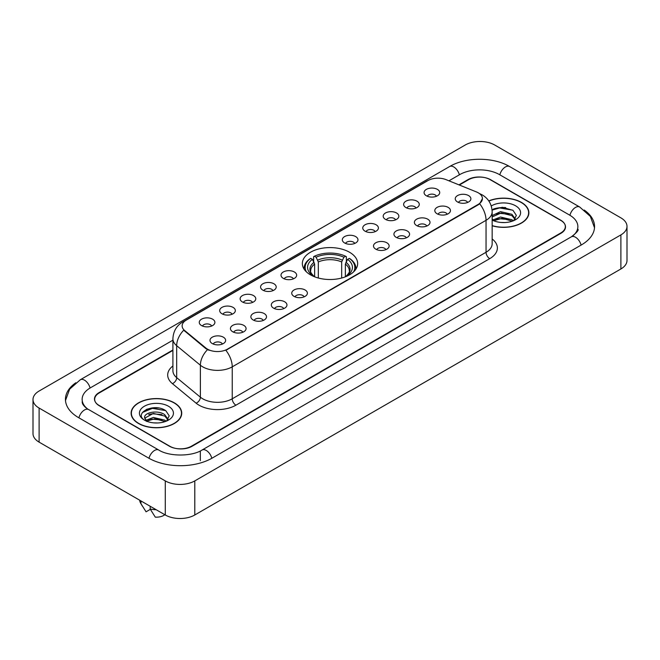 <?xml version="1.0" encoding="UTF-8"?>
<svg xmlns="http://www.w3.org/2000/svg" width="660" height="660" viewBox="0 0 660 660"><rect width="100%" height="100%" fill="white"/><g stroke="black" fill="none" stroke-linecap="round" stroke-linejoin="round"><path stroke-width="0.99" d="M349.552 252.26A27.654 15.964 0 0 0 319.415 248.795A27.654 15.964 0 0 0 302.346 263.546A27.654 15.964 0 0 0 310.447 274.832A27.654 15.964 0 0 0 340.585 278.297A27.654 15.964 0 0 0 357.654 263.546A27.654 15.964 0 0 0 349.552 252.26M405.925 207.57A7.829 4.521 180 0 1 404.365 206.291A7.829 4.521 180 0 1 406.964 200.681A7.829 4.521 180 0 1 416.988 201.185A7.829 4.521 180 0 1 418.539 206.291A7.829 4.521 180 0 1 405.925 207.57M416.039 208.04A4.694 2.714 0 0 0 414.777 206.72A4.694 2.714 0 0 0 410.149 206.035A4.694 2.714 0 0 0 406.873 208.04M385.481 219.376A7.829 4.521 180 0 1 383.93 218.097A7.829 4.521 180 0 1 386.521 212.479A7.829 4.521 180 0 1 396.553 212.982A7.829 4.521 180 0 1 398.104 218.097A7.829 4.521 180 0 1 385.481 219.376M395.596 219.838A4.694 2.714 0 0 0 394.342 218.518A4.694 2.714 0 0 0 389.713 217.833A4.694 2.714 0 0 0 386.438 219.838M365.046 231.173A7.829 4.521 180 0 1 363.495 229.895A7.829 4.521 180 0 1 366.085 224.276A7.829 4.521 180 0 1 376.117 224.779A7.829 4.521 180 0 1 377.668 229.895A7.829 4.521 180 0 1 365.046 231.173M375.161 231.643A4.694 2.714 0 0 0 373.898 230.323A4.694 2.714 0 0 0 369.278 229.63A4.694 2.714 0 0 0 366.003 231.643M344.611 242.971A7.829 4.521 180 0 1 343.06 241.692A7.829 4.521 180 0 1 345.65 236.074A7.829 4.521 180 0 1 355.674 236.585A7.829 4.521 180 0 1 357.233 241.692A7.829 4.521 180 0 1 344.611 242.971M354.725 243.441A4.694 2.714 0 0 0 353.463 242.121A4.694 2.714 0 0 0 348.835 241.436A4.694 2.714 0 0 0 345.56 243.441M283.297 278.372A7.829 4.521 180 0 1 281.746 277.093A7.829 4.521 180 0 1 284.336 271.474A7.829 4.521 180 0 1 294.36 271.978A7.829 4.521 180 0 1 295.919 277.093A7.829 4.521 180 0 1 283.297 278.372M293.411 278.842A4.694 2.714 0 0 0 292.149 277.522A4.694 2.714 0 0 0 287.521 276.829A4.694 2.714 0 0 0 284.245 278.842M262.861 290.169A7.829 4.521 180 0 1 261.302 288.89A7.829 4.521 180 0 1 263.901 283.28A7.829 4.521 180 0 1 273.925 283.784A7.829 4.521 180 0 1 275.476 288.89A7.829 4.521 180 0 1 262.861 290.169M272.976 290.639A4.694 2.714 0 0 0 271.714 289.319A4.694 2.714 0 0 0 267.085 288.635A4.694 2.714 0 0 0 263.81 290.639M242.418 301.966A7.829 4.521 180 0 1 240.867 300.688A7.829 4.521 180 0 1 243.458 295.078A7.829 4.521 180 0 1 253.489 295.581A7.829 4.521 180 0 1 255.04 300.688A7.829 4.521 180 0 1 242.418 301.966M252.532 302.437A4.694 2.714 0 0 0 251.27 301.117A4.694 2.714 0 0 0 246.65 300.432A4.694 2.714 0 0 0 243.375 302.437M221.983 313.772A7.829 4.521 180 0 1 220.432 312.493A7.829 4.521 180 0 1 223.022 306.875A7.829 4.521 180 0 1 233.046 307.378A7.829 4.521 180 0 1 234.605 312.493A7.829 4.521 180 0 1 221.983 313.772M232.097 314.234A4.694 2.714 0 0 0 230.835 312.914A4.694 2.714 0 0 0 226.207 312.229A4.694 2.714 0 0 0 222.931 314.234M201.547 325.57A7.829 4.521 180 0 1 199.988 324.291A7.829 4.521 180 0 1 202.587 318.673A7.829 4.521 180 0 1 212.611 319.176A7.829 4.521 180 0 1 214.162 324.291A7.829 4.521 180 0 1 201.547 325.57M211.662 326.04A4.694 2.714 0 0 0 210.4 324.72A4.694 2.714 0 0 0 205.771 324.027A4.694 2.714 0 0 0 202.496 326.04M426.36 195.773A7.829 4.521 180 0 1 424.809 194.494A7.829 4.521 180 0 1 427.399 188.875A7.829 4.521 180 0 1 437.423 189.387A7.829 4.521 180 0 1 438.983 194.494A7.829 4.521 180 0 1 426.36 195.773M436.474 196.243A4.694 2.714 0 0 0 435.212 194.923A4.694 2.714 0 0 0 430.584 194.238A4.694 2.714 0 0 0 427.317 196.243M437.093 213.774A7.829 4.521 180 0 1 435.542 212.495A7.829 4.521 180 0 1 438.133 206.877A7.829 4.521 180 0 1 448.165 207.38A7.829 4.521 180 0 1 449.716 212.495A7.829 4.521 180 0 1 437.093 213.774M447.208 214.236A4.694 2.714 0 0 0 445.945 212.916A4.694 2.714 0 0 0 441.326 212.231A4.694 2.714 0 0 0 438.05 214.236M416.658 225.572A7.829 4.521 180 0 1 415.107 224.293A7.829 4.521 180 0 1 417.697 218.674A7.829 4.521 180 0 1 427.721 219.178A7.829 4.521 180 0 1 429.281 224.293A7.829 4.521 180 0 1 416.658 225.572M426.772 226.042A4.694 2.714 0 0 0 425.51 224.722A4.694 2.714 0 0 0 420.882 224.029A4.694 2.714 0 0 0 417.607 226.042M396.223 237.369A7.829 4.521 180 0 1 394.663 236.09A7.829 4.521 180 0 1 397.262 230.48A7.829 4.521 180 0 1 407.286 230.983A7.829 4.521 180 0 1 408.837 236.09A7.829 4.521 180 0 1 396.223 237.369M406.337 237.839A4.694 2.714 0 0 0 405.075 236.519A4.694 2.714 0 0 0 400.447 235.834A4.694 2.714 0 0 0 397.171 237.839M375.779 249.166A7.829 4.521 180 0 1 374.228 247.888A7.829 4.521 180 0 1 376.819 242.278A7.829 4.521 180 0 1 386.851 242.781A7.829 4.521 180 0 1 388.402 247.888A7.829 4.521 180 0 1 375.779 249.166M385.894 249.637A4.694 2.714 0 0 0 384.64 248.317A4.694 2.714 0 0 0 380.011 247.632A4.694 2.714 0 0 0 376.736 249.637M294.03 296.365A7.829 4.521 180 0 1 292.479 295.086A7.829 4.521 180 0 1 295.07 289.476A7.829 4.521 180 0 1 305.101 289.979A7.829 4.521 180 0 1 306.652 295.086A7.829 4.521 180 0 1 294.03 296.365M304.144 296.835A4.694 2.714 0 0 0 302.882 295.515A4.694 2.714 0 0 0 298.262 294.83A4.694 2.714 0 0 0 294.987 296.835M273.595 308.171A7.829 4.521 180 0 1 272.044 306.892A7.829 4.521 180 0 1 274.634 301.274A7.829 4.521 180 0 1 284.658 301.777A7.829 4.521 180 0 1 286.217 306.892A7.829 4.521 180 0 1 273.595 308.171M283.709 308.632A4.694 2.714 0 0 0 282.447 307.312A4.694 2.714 0 0 0 277.819 306.628A4.694 2.714 0 0 0 274.543 308.632M253.16 319.968A7.829 4.521 180 0 1 251.6 318.689A7.829 4.521 180 0 1 254.191 313.071A7.829 4.521 180 0 1 264.223 313.574A7.829 4.521 180 0 1 265.774 318.689A7.829 4.521 180 0 1 253.16 319.968M263.266 320.438A4.694 2.714 0 0 0 262.012 319.118A4.694 2.714 0 0 0 257.384 318.425A4.694 2.714 0 0 0 254.108 320.438M232.716 331.765A7.829 4.521 180 0 1 231.165 330.487A7.829 4.521 180 0 1 233.755 324.877A7.829 4.521 180 0 1 243.787 325.38A7.829 4.521 180 0 1 245.338 330.487A7.829 4.521 180 0 1 232.716 331.765M242.83 332.236A4.694 2.714 0 0 0 241.568 330.916A4.694 2.714 0 0 0 236.948 330.231A4.694 2.714 0 0 0 233.673 332.236M212.281 343.563A7.829 4.521 180 0 1 210.73 342.292A7.829 4.521 180 0 1 213.32 336.674A7.829 4.521 180 0 1 223.344 337.177A7.829 4.521 180 0 1 224.903 342.292A7.829 4.521 180 0 1 212.281 343.563M222.395 344.033A4.694 2.714 0 0 0 221.133 342.713A4.694 2.714 0 0 0 216.505 342.028A4.694 2.714 0 0 0 213.229 344.033M457.537 201.968A7.829 4.521 180 0 1 455.978 200.689A7.829 4.521 180 0 1 458.576 195.079A7.829 4.521 180 0 1 468.6 195.583A7.829 4.521 180 0 1 470.151 200.689A7.829 4.521 180 0 1 457.537 201.968M467.651 202.438A4.694 2.714 0 0 0 466.389 201.118A4.694 2.714 0 0 0 461.761 200.434A4.694 2.714 0 0 0 458.486 202.438M476.421 191.92A14.083 8.134 180 0 1 478.302 192.835A14.083 8.134 180 0 1 482.427 198.586A14.083 8.134 180 0 1 478.302 204.336L227.444 349.165A14.083 8.134 180 0 1 205.945 348.084L184.676 330.545A14.083 8.134 180 0 1 182.127 325.883A14.083 8.134 180 0 1 186.252 320.125L428.002 180.551A14.083 8.134 180 0 1 446.044 179.644L476.421 191.92M172.912 350.411L99.247 392.939A15.65 9.034 0 0 0 94.66 399.325A15.65 9.034 0 0 0 99.247 405.718L169.339 446.185A15.65 9.034 0 0 0 191.474 446.185L560.753 232.98A15.65 9.034 0 0 0 565.339 226.595A15.65 9.034 0 0 0 560.753 220.201L490.66 179.734A15.65 9.034 0 0 0 468.526 179.734L459.36 185.023M572.657 236.016A28.174 16.269 0 0 0 577.863 226.595A28.174 16.269 0 0 0 569.605 215.094L499.513 174.628A28.174 16.269 0 0 0 459.673 174.628L448.948 180.815M172.912 340.18L90.395 387.824A28.174 16.269 0 0 0 82.137 399.325A28.174 16.269 0 0 0 87.343 408.746M165.28 480.901A20.872 12.045 0 0 0 194.791 480.901L620.887 234.902A20.872 12.045 0 0 0 627 226.38A20.872 12.045 0 0 0 620.887 217.858L494.719 145.018A20.872 12.045 0 0 0 465.209 145.018L39.113 391.025A20.872 12.045 0 0 0 33 399.539A20.872 12.045 0 0 0 39.113 408.061L165.28 480.901L165.28 514.981A20.872 12.045 0 0 0 194.791 514.981L620.887 268.975A20.872 12.045 0 0 0 627 260.461L627 226.38M33 399.539L33 433.62A20.872 12.045 0 0 0 39.113 442.142L165.28 514.981M75.817 382.759A44.872 25.905 0 0 0 65.447 399.325A44.872 25.905 0 0 0 78.59 417.648L148.681 458.114A44.872 25.905 0 0 0 212.132 458.114L581.41 244.91A44.872 25.905 0 0 0 594.553 226.595A44.872 25.905 0 0 0 584.183 210.029M492.162 225.786A25.303 14.611 0 0 0 528.874 212.751A25.303 14.611 0 0 0 521.466 202.422A25.303 14.611 0 0 0 488.771 200.896M174.322 402.839A25.303 14.611 0 0 0 146.743 399.679A25.303 14.611 0 0 0 131.125 413.168A25.303 14.611 0 0 0 138.534 423.505A25.303 14.611 0 0 0 166.114 426.665A25.303 14.611 0 0 0 181.731 413.168A25.303 14.611 0 0 0 174.322 402.839M482.427 198.586L479.671 203.767L478.302 204.757L225.86 350.303A18.257 10.543 60 0 1 232.237 366.844A20.872 12.045 180 0 1 202.727 366.844A20.872 12.045 180 0 1 200.384 365.236L176.682 345.691A20.872 12.045 180 0 1 172.912 338.786L172.912 370.73A20.872 12.045 0 0 0 176.682 377.644L200.384 397.188A20.872 12.045 0 0 0 202.727 398.797A20.872 12.045 0 0 0 232.237 398.797L486.049 252.26A20.872 12.045 0 0 0 492.162 243.738L492.162 211.794A20.872 12.045 180 0 1 486.049 220.308A18.257 10.543 -120 0 0 479.671 203.767M209.105 350.303L205.945 348.703L183.727 330.198A18.257 12.21 129.5 0 0 176.682 345.691L176.682 377.644A5.214 3.49 -50.5 0 1 172.408 383.633A26.087 15.065 180 0 1 172.912 365.953M172.912 349.981L99.058 392.617A15.65 9.034 0 0 0 94.479 399.011A15.65 9.034 0 0 0 99.058 405.397L169.892 446.292A15.65 9.034 0 0 0 192.027 446.292L560.942 233.302A15.65 9.034 0 0 0 565.521 226.916A15.65 9.034 0 0 0 560.942 220.523L490.108 179.627A15.65 9.034 0 0 0 467.973 179.627L458.931 184.849M158.515 408.004A20.872 12.045 0 0 0 146.297 409.456M505.659 207.578A20.872 12.045 0 0 0 493.449 209.03M492.162 225.621A25.039 14.462 0 0 0 528.619 212.751A25.039 14.462 0 0 0 521.284 202.529A25.039 14.462 0 0 0 488.87 201.044M500.726 222.428L504.702 222.552M492.921 219.937L500.519 217.041L511.912 219.706L513.29 220.811M493.482 220.778L502.153 218.328L511.912 221.059M492.162 218.724L493.73 220.762M492.162 215.581L500.519 211.629L511.912 214.294L515.303 218.971M492.162 216.917L501.237 212.949L511.912 215.638L515.031 219.326M492.162 220.036A17.012 9.817 0 0 0 515.6 219.697A17.012 9.817 0 0 0 515.6 205.804A17.012 9.817 0 0 0 491.255 205.978M513.694 220.646L516.359 215.407L512.985 210.334L502.384 207.289L492.055 209.781M492.088 210.103L499.595 207.941L512.762 210.177M495.841 214.03L499.595 213.345L509.074 214.178M495.8 219.45L499.595 218.757L509.058 219.582M138.715 423.398A25.039 14.462 0 0 0 166.006 426.533A25.039 14.462 0 0 0 181.467 413.168A25.039 14.462 0 0 0 174.133 402.947A25.039 14.462 0 0 0 146.842 399.811A25.039 14.462 0 0 0 131.381 413.168A25.039 14.462 0 0 0 138.715 423.398M153.574 422.854L157.55 422.969M145.777 420.362L153.376 417.458L164.769 420.123L166.147 421.237M146.338 421.204L155.009 418.753L164.769 421.476M144.631 417.499L146.586 421.179M144.647 417.829C143.443 412.599 157.798 409.513 164.769 414.719L168.151 419.397M144.705 418.176L153.351 413.416L164.769 416.064L167.887 419.743M166.551 421.063L169.216 415.833L165.841 410.751C153.904 402.171 132.693 413.482 144.944 420.412L145.555 420.783M168.457 406.23A17.012 9.817 0 0 0 144.4 406.23A17.012 9.817 0 0 0 144.4 420.115A17.012 9.817 0 0 0 168.457 420.115A17.012 9.817 0 0 0 168.457 406.23M139.73 500.231A16.698 9.636 0 0 0 140.646 503.217A16.698 9.636 0 0 0 140.951 503.687L146.058 511.813L150.356 509.33M140.951 503.687L140.951 500.932M146.842 421.525L144.688 418.093M150.175 506.261L150.175 509.008L155.281 517.135A10.436 6.022 0 0 0 164.827 514.717M150.175 509.008A16.698 9.636 0 0 0 156.148 509.71M142.453 412.459L152.444 408.358L165.611 410.602M148.698 414.447L152.444 413.77L161.931 414.604M148.648 419.875L152.444 419.183L161.914 420.007M314.63 276.82L314.63 264.074L312.403 259.347A22.432 12.952 0 0 0 312.403 275.41L311.982 275.657M313.64 261.484L313.64 256.658L314.383 256.237A24.832 14.338 0 0 1 345.617 256.237L343.909 257.218A22.432 12.952 0 0 0 316.09 257.218L318.318 261.946L318.318 278.017M341.682 278.017L341.682 261.946L343.909 257.218M306.43 271.887A24.832 14.338 0 0 1 310.695 258.365L309.952 258.786A25.88 14.941 0 0 0 304.12 268.232A25.88 14.941 0 0 0 304.186 269.263M345.617 256.237L346.36 256.658L346.36 261.484M310.695 258.365L312.403 259.347M316.09 257.218L314.383 256.237M312.403 275.41L314.449 276.746M355.814 269.263A25.88 14.941 0 0 0 355.88 268.232A25.88 14.941 0 0 0 350.048 258.786L349.305 258.365A24.832 14.338 0 0 1 353.57 271.887M348.018 275.657L347.597 275.41A22.432 12.952 0 0 0 347.597 259.347L349.305 258.365M345.551 276.746L347.597 275.41M347.597 259.347L345.37 264.074L345.37 276.82M184.676 330.545L184.676 331.163M205.945 348.084L205.945 348.703M227.444 349.165L227.444 349.585M478.302 204.336L478.302 204.757M211.819 458.296A8.349 4.818 -120 0 0 206.233 450.442A8.349 4.818 -120 0 0 202.059 450.029C191.788 456.67 169.018 456.67 158.755 450.029L88.663 409.563C87.829 409.258 83.762 406.486 82.483 403.549L82.137 401.882M148.995 458.296A8.349 4.818 -60 0 1 154.58 450.442A8.349 4.818 -60 0 1 158.755 450.029M78.903 417.829A8.349 4.818 -60 0 1 84.488 409.975A8.349 4.818 -60 0 1 88.663 409.563M65.488 400.504L69.647 389.152L80.314 379.748A8.349 4.818 60 0 1 84.488 380.16A8.349 4.818 60 0 1 90.082 388.014M80.314 379.748L449.6 166.543A8.349 4.818 60 0 1 453.766 166.955A8.349 4.818 60 0 1 459.36 174.801M449.6 166.543C465.877 156.857 493.309 156.857 509.594 166.543A8.349 4.818 120 0 0 505.42 166.955A8.349 4.818 120 0 0 499.826 174.801M594.511 227.766L590.354 216.414L579.686 207.009A8.349 4.818 120 0 0 575.512 207.421A8.349 4.818 120 0 0 569.918 215.275M581.097 245.091A8.349 4.818 -120 0 0 575.512 237.245A8.349 4.818 -120 0 0 571.337 236.833L202.059 450.029M194.791 514.981L194.791 480.901M39.113 442.142L39.113 408.061M620.887 268.975L620.887 234.902M200.326 460.672L200.326 451.3M235.925 405.182A5.214 3.011 60 0 1 232.237 398.797L232.237 366.844L486.049 220.308L486.049 252.26A5.214 3.011 60 0 0 489.736 258.646L235.925 405.182A26.087 15.065 180 0 1 199.039 405.182A26.087 15.065 180 0 1 196.111 403.177L172.408 383.633M492.162 211.794C491.807 204.286 488.507 198.66 482.27 194.914L479.63 193.627A18.257 8.555 112 0 0 479.391 193.537M184.701 321.197A18.257 10.543 -120 0 0 182.804 321.907C176.566 325.652 173.267 331.279 172.912 338.786M182.804 321.907L426.467 181.228A18.257 10.543 60 0 1 427.853 180.642M207.504 349.668A18.257 12.21 129.5 0 0 200.384 365.236L200.384 397.188A5.214 3.49 -50.5 0 1 196.111 403.177M492.162 238.961A26.087 15.065 180 0 1 489.736 258.646M314.63 264.074A19.305 11.146 0 0 0 310.695 270.814C310.167 271.804 311.33 273.677 314.176 276.433M341.682 261.946A19.305 11.146 0 0 0 318.318 261.946M314.086 262.251A20.064 11.583 0 0 0 314.086 276.367M342.226 260.123A20.064 11.583 0 0 0 317.774 260.123M345.914 276.367A20.064 11.583 0 0 0 345.914 262.251M345.823 276.433C348.67 273.685 349.833 271.813 349.305 270.814A19.305 11.146 0 0 0 345.37 264.074M577.863 229.152C579.026 229.993 576.848 232.551 571.337 236.833M509.594 166.543L579.686 207.009M426.467 181.228L429.817 179.668M528.619 214.838L528.619 212.751M181.467 415.264L181.467 413.168M142.337 506.055L140.646 503.217M131.381 415.264L131.381 413.168M304.12 269.173L304.12 268.232M355.88 269.173L355.88 268.232"/></g></svg>
